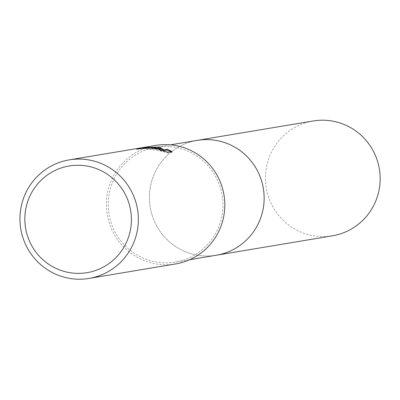 <?xml version="1.0" encoding="UTF-8"?>
<svg xmlns="http://www.w3.org/2000/svg" width="400" height="400" viewBox="0 0 400 400"><rect width="100%" height="100%" fill="white"/><g stroke="black" fill="none" stroke-linecap="round" stroke-linejoin="round"><path stroke-width="0.3" stroke-dasharray="2 1.5" d="M216.385 255.225A58.22 57.335 80.5 0 1 202.415 255.81A58.22 57.335 80.5 0 1 149.48 200.195A58.22 57.335 80.5 0 1 197.175 140.38M215.74 255.335A58.225 57.34 80.5 0 1 202.42 255.81A58.225 57.34 80.5 0 1 149.495 200.525A58.225 57.34 80.5 0 1 196.535 140.49M169.97 146.685A58.22 57.335 80.5 0 1 222.905 202.3A58.22 57.335 80.5 0 1 175.215 262.11A58.22 57.335 80.5 0 1 161.245 262.695A58.22 57.335 80.5 0 1 108.31 207.08A58.22 57.335 80.5 0 1 156.005 147.265A58.22 57.335 80.5 0 1 169.97 146.685M175.525 263.965A60.1 59.185 80.5 0 1 161.105 264.565A60.1 59.185 80.5 0 1 106.46 207.155A60.1 59.185 80.5 0 1 155.695 145.415M136.55 148.62L136.49 149.39A59.345 58.445 80.5 0 1 142.78 148.75L144.53 148.59L160.265 150.89L159.885 150.835L159.94 150.075M142.78 148.75L142.835 147.995M159.885 150.835L167.985 152.995L172.045 152.315L172.105 151.53M167.985 152.995L168.045 152.21M154.47 147.72L141.295 148.585L137.145 149.39L143.19 148.355L148.89 148.085L160.24 149.36M160.575 149.66C147.145 148.135 139.05 148.06 136.285 149.43M172.045 152.315L171.005 151.715M137.145 149.39L137.205 148.605L140.65 147.93M140.255 147.995L137.205 148.605M332.415 235.82A58.22 57.335 80.5 0 1 265.61 173.68A58.22 57.335 80.5 0 1 313.205 120.975M215.475 255.375A58.23 57.345 80.5 0 1 149.58 193.09A58.23 57.345 80.5 0 1 196.265 140.53M189.69 259.69L175.215 262.11M141.295 148.585L140.36 148.74M161.775 150.51L161.745 150.9M170.485 144.845L156.005 147.265"/><path stroke-width="0.6" d="M196.265 140.53A58.23 57.345 80.5 0 1 197.18 140.37A58.22 57.335 80.5 0 1 211.14 139.8A58.22 57.335 80.5 0 1 264.08 195.415A58.22 57.335 80.5 0 1 216.385 255.225L189.69 259.69M196.535 140.49A58.225 57.34 80.5 0 1 211.14 139.795A58.225 57.34 80.5 0 1 264.095 195.745A58.225 57.34 80.5 0 1 215.74 255.335M151.86 147.865L142.835 147.995A60.1 59.185 -99.5 0 0 136.55 148.62L152.955 147.685L160.28 148.815L153.44 147.6L140.255 147.995L69.235 159.875A60.1 59.185 80.5 0 1 83.65 159.275A60.1 59.185 80.5 0 1 138.295 216.685A60.1 59.185 80.5 0 1 89.06 278.425A60.1 59.185 80.5 0 1 74.645 279.025A60.1 59.185 80.5 0 1 20 221.62A60.1 59.185 80.5 0 1 69.235 159.875M140.65 147.93L155.695 145.415A60.1 59.185 80.5 0 1 170.11 144.815A60.1 59.185 80.5 0 1 224.755 202.22A60.1 59.185 80.5 0 1 175.525 263.965L89.06 278.425M141.145 147.85L156.455 147.095L160.185 147.545L163.92 149.835L167.21 149.285L172.105 151.53L168.045 152.21L159.94 150.075L161.8 150.14L151.865 147.865M82.17 165.435A54.09 53.265 80.5 0 1 131.255 223.705A54.09 53.265 80.5 0 1 74.065 273.21A54.09 53.265 80.5 0 1 24.985 214.945A54.09 53.265 80.5 0 1 82.17 165.435M160.24 149.36L160.28 148.815M171.005 151.715L167.15 150.05L163.86 150.6L160.125 148.295L154.47 147.72M167.15 150.05L167.21 149.285M163.86 150.6L163.92 149.835M160.125 148.295L160.185 147.545M216.39 255.23A58.23 57.345 80.5 0 0 263.98 202.515A58.23 57.345 80.5 0 0 197.18 140.37L313.205 120.975A58.22 57.335 80.5 0 1 380 183.11A58.22 57.335 80.5 0 1 332.415 235.82L216.39 255.23A58.23 57.345 80.5 0 1 215.475 255.375M161.805 150.14L161.775 150.51M197.175 140.38L170.485 144.845"/></g></svg>
